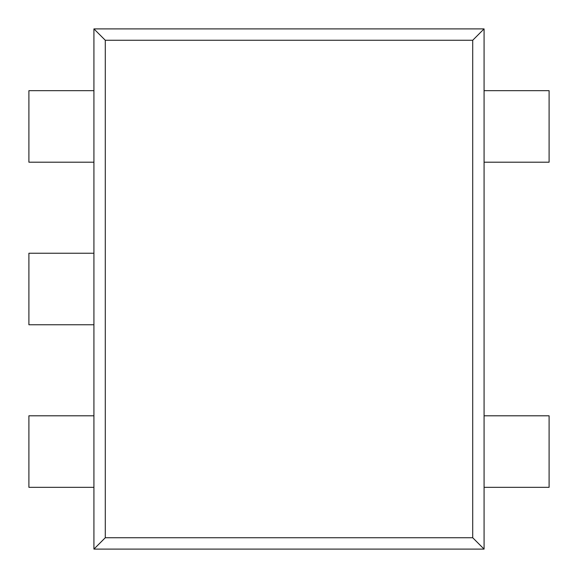<?xml version="1.0" encoding="UTF-8"?>
<svg xmlns="http://www.w3.org/2000/svg" width="578" height="578" viewBox="0 0 578 578"><rect width="100%" height="100%" fill="white"/><g stroke="black" fill="none" stroke-linecap="round" stroke-linejoin="round"><path stroke-width="0.87" d="M93.925 549.1L484.075 549.1L484.075 28.9L93.925 28.9L93.925 549.1L105.29 537.735L472.71 537.735L472.71 40.265L105.29 40.265L105.29 537.735M484.075 549.1L472.71 537.735M484.075 28.9L472.71 40.265M484.075 487.326L549.1 487.326L549.1 415.799L484.075 415.799M93.925 28.9L105.29 40.265M93.925 487.326L28.9 487.326L28.9 415.799L93.925 415.799M93.925 90.674L28.9 90.674L28.9 162.201L93.925 162.201M484.075 90.674L549.1 90.674L549.1 162.201L484.075 162.201M93.925 253.236L28.9 253.236L28.9 324.764L93.925 324.764"/></g></svg>
